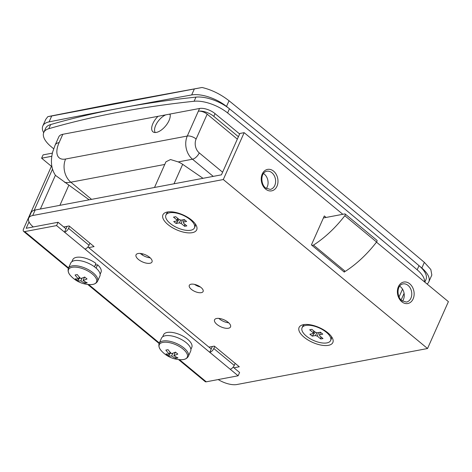 <?xml version="1.0" encoding="UTF-8"?>
<svg xmlns="http://www.w3.org/2000/svg" width="472" height="472" viewBox="0 0 472 472"><rect width="100%" height="100%" fill="white"/><g stroke="black" fill="none" stroke-linecap="round" stroke-linejoin="round"><path stroke-width="0.71" d="M158.008 116.319A12.602 6.071 -50.4 0 0 152.881 123.599A12.602 6.071 -50.4 0 0 152.922 131.782A12.602 6.071 -50.4 0 0 160.999 130.272A12.602 6.071 -50.4 0 0 169.035 120.549A12.602 6.071 -50.4 0 0 170.044 114.041M203.019 178.316L182.676 164.339A11.765 5.174 -156 0 0 178.215 161.914L170.522 159.536L165.938 161.802L154.509 187.472M47.867 116.625L51.714 115.988L49.088 121.882A26.886 11.824 -156 0 0 42.822 125.941L45.754 119.351L47.867 116.625L113.634 103.669L202.045 87.485C211.603 89.751 220.601 94.176 229.038 100.754L226.513 106.43A6721.404 2955.481 24 0 1 421.832 268.037L424.357 262.367C360.49 208.453 295.383 154.586 229.038 100.754M424.357 262.367L430.824 269.506L431.839 275.034L428.782 281.902A26.886 11.824 -156 0 0 421.832 268.037M51.714 115.988L202.045 87.485M49.088 121.882A13442.808 5910.956 24 0 1 191.667 94.955L194.293 89.066M238.407 136.727L213.81 116.377A11.765 5.174 -156 0 0 198.328 111.227A6.72 2.956 24 0 1 207.178 114.171L196.128 138.986A10.083 7.646 79.3 0 0 199.255 152.893L222.607 172.215M427.101 284.026A26.886 11.824 -156 0 0 428.782 281.902M226.513 106.43A26.886 11.824 -156 0 0 191.667 94.955M42.822 125.941A26.886 11.824 -156 0 0 43.672 132.732M55.13 145.116L58.811 136.845A16.803 7.387 24 0 1 62.817 134.29L59.13 142.568A16.803 7.387 24 0 0 55.13 145.116L52.711 151.831C50.339 161.276 51.277 169.141 55.537 175.425L89.149 199.815M237.339 139.128L207.178 114.171M263.476 173.531A9.239 7.009 -100.7 0 1 267.235 186.918A9.239 7.009 -100.7 0 1 266.302 188.505M399.631 286.185A9.239 7.009 -100.7 0 1 403.395 299.578A9.239 7.009 -100.7 0 1 402.463 301.165M200.329 286.964A7.564 3.328 24 0 1 194.535 284.38M201.048 287.513A7.564 3.328 24 0 1 203.113 291.507A7.564 3.328 24 0 1 198.346 292.575A7.564 3.328 24 0 1 191.361 289.348A7.564 3.328 24 0 1 189.296 285.353A7.564 3.328 24 0 1 194.063 284.286A7.564 3.328 24 0 1 201.048 287.513M150.19 257.83A8.738 3.841 24 0 1 140.88 253.93A8.738 3.841 24 0 1 140.314 253.429M149.624 257.328A8.738 3.841 24 0 1 152.008 261.942A8.738 3.841 24 0 1 146.497 263.175A8.738 3.841 24 0 1 138.426 259.447A8.738 3.841 24 0 1 136.042 254.833A8.738 3.841 24 0 1 141.547 253.6A8.738 3.841 24 0 1 149.624 257.328M228.708 322.795A8.738 3.841 24 0 1 219.397 318.895A8.738 3.841 24 0 1 218.831 318.399M228.141 322.293A8.738 3.841 24 0 1 230.525 326.907A8.738 3.841 24 0 1 225.014 328.14A8.738 3.841 24 0 1 216.943 324.411A8.738 3.841 24 0 1 214.559 319.798A8.738 3.841 24 0 1 220.07 318.565A8.738 3.841 24 0 1 228.141 322.293M304.121 337.238A18.485 8.13 -156 0 0 325.178 345.563A18.485 8.13 -156 0 0 332.306 337.922A18.485 8.13 -156 0 0 327.81 332.766A18.485 8.13 -156 0 0 302.859 324.807A18.485 8.13 -156 0 0 304.121 337.238M167.961 224.578A18.485 8.13 -156 0 0 189.018 232.902A18.485 8.13 -156 0 0 196.151 225.262A18.485 8.13 -156 0 0 191.65 220.105A18.485 8.13 -156 0 0 166.704 212.152A18.485 8.13 -156 0 0 167.961 224.578M32.71 215.527A16.803 7.387 -156 0 0 28.709 218.082L31.164 212.565A16.803 7.387 24 0 1 35.164 210.01L32.71 215.527L223.291 179.537L427.532 348.525L448.4 301.649L376.479 242.142M223.291 179.537L244.16 132.661L239.853 133.476L221.439 174.835L35.164 210.01M326.117 217.45L324.305 215.952L311.414 244.903L344.318 272.132L344.601 271.5M63.726 226.967L69.113 225.946L94.075 246.602L88.689 247.617M208.966 347.132L214.347 346.118L239.31 366.773L233.929 367.788M28.709 218.082A16.803 7.387 -156 0 0 33.288 226.949M218.194 379.553A16.803 7.387 -156 0 0 236.95 384.515L427.532 348.525M244.16 132.661L342.819 214.294M142.75 253.871L142.267 254.945M311.98 245.375L313.502 245.086L345.274 271.37A67.213 32.367 -50.4 0 0 376.573 242.018A1.681 0.808 -50.4 0 0 376.945 240.307L345.174 214.017A1.681 0.808 -50.4 0 0 344.713 213.934L323.408 217.958M343.752 271.66L345.274 271.37M313.502 245.086A67.213 32.367 -50.4 0 0 344.802 215.728A1.681 0.808 -50.4 0 0 345.174 214.017M50.646 124.561L48.805 128.697A26.886 11.824 -156 0 0 43.784 132.455L45.625 128.319A26.886 11.824 24 0 1 50.646 124.561A1344.28 591.097 24 0 1 195.957 97.12A26.886 11.824 24 0 1 229.439 108.796A6721.404 2955.481 24 0 1 419.018 265.653A26.886 11.824 24 0 1 425.98 279.524L424.818 282.132M48.805 128.697A1344.28 591.097 24 0 1 194.116 101.256L195.957 97.12M53.66 148.798A6721.404 2955.481 24 0 1 50.74 146.326A26.886 11.824 -156 0 1 43.784 132.455M229.439 108.796L227.598 112.932A6721.404 2955.481 24 0 1 417.177 269.789L419.018 265.653M62.817 134.29L199.556 108.471A11.765 5.174 24 0 1 215.037 113.616L239.634 133.971M424.576 281.937A26.886 11.824 -156 0 0 417.177 269.789M227.598 112.932A26.886 11.824 -156 0 0 194.116 101.256M155.264 132.526A11.765 5.664 129.6 0 1 155.689 125.375A11.765 5.664 129.6 0 1 165.749 114.855M169.088 114.224A11.765 5.664 129.6 0 1 170.162 114.525M330.612 340.53A15.629 6.873 -156 0 0 326.347 332.282A15.629 6.873 -156 0 0 311.909 325.609A15.629 6.873 -156 0 0 302.056 327.816A15.629 6.873 -156 0 0 306.322 336.064A15.629 6.873 -156 0 0 320.759 342.737A15.629 6.873 -156 0 0 330.612 340.53L331.285 339.014A15.629 6.873 -156 0 0 331.368 336.436M309.892 334.2L313.16 333.586A3.575 1.575 -156 0 1 313.089 332.671A3.575 1.575 -156 0 1 313.113 332.63L309.667 329.781L311.886 329.362L315.331 332.211A3.575 1.575 -156 0 1 317.172 332.825L320.441 332.211L322.777 334.141L319.509 334.76A3.575 1.575 -156 0 1 319.621 335.574A3.575 1.575 -156 0 1 319.556 335.71L323.001 338.566L320.783 338.984L317.337 336.129A3.575 1.575 -156 0 1 315.497 335.515L312.228 336.135L309.892 334.2M313.113 332.63L313.862 331.244M318.624 332.553L317.337 336.129M320.783 338.984L320.842 336.778M320.482 332.241L319.509 334.76M314.281 331.35L313.16 333.586M315.497 335.515L316.907 332.707M312.228 336.135L315.296 332.188M304.593 324.512A15.629 6.873 -156 0 0 302.735 326.299L302.056 327.816M194.452 227.87A15.629 6.873 -156 0 0 190.186 219.622A15.629 6.873 -156 0 0 175.749 212.949A15.629 6.873 -156 0 0 165.896 215.155A15.629 6.873 -156 0 0 170.162 223.403A15.629 6.873 -156 0 0 184.599 230.076A15.629 6.873 -156 0 0 194.452 227.87L195.125 226.353A15.629 6.873 -156 0 0 195.207 223.775M173.731 221.545L177 220.925A3.575 1.575 -156 0 1 176.929 220.011A3.575 1.575 -156 0 1 176.953 219.976L173.507 217.12L175.726 216.701L179.171 219.557A3.575 1.575 -156 0 1 181.012 220.17L184.281 219.551L186.617 221.486L183.348 222.1A3.575 1.575 -156 0 1 183.46 222.92A3.575 1.575 -156 0 1 183.396 223.055L186.841 225.905L184.629 226.324L181.177 223.474A3.575 1.575 -156 0 1 179.336 222.861L176.068 223.474L173.731 221.545M176.953 219.976L177.702 218.583M182.463 219.893L181.177 223.474M184.629 226.324L184.682 224.117M184.322 219.586L183.348 222.1M178.121 218.689L177 220.925M179.336 222.861L180.752 220.046M176.068 223.474L179.136 219.527M168.439 211.857A15.629 6.873 -156 0 0 166.575 213.639L165.896 215.155M183.614 359.499A15.31 6.732 -156 0 0 183.089 349.091A15.31 6.732 -156 0 0 162.934 342.389A15.31 6.732 -156 0 0 161.442 350.885A26.886 26.886 0 0 0 181.242 359.699A15.31 6.732 -156 0 0 183.614 359.499M159.147 343.433A15.965 7.021 -156 0 1 169.212 341.179A15.965 7.021 -156 0 1 183.962 347.994A15.965 7.021 -156 0 1 188.316 356.419L190.653 351.162A15.965 7.021 -156 0 0 186.298 342.737A15.965 7.021 -156 0 0 171.548 335.922A15.965 7.021 -156 0 0 161.489 338.176L159.147 343.433C158.415 346.023 159.182 348.507 161.442 350.885M172.858 353.198L171.631 355.959A26.827 12.921 -50.4 0 1 168.38 355.841A26.432 23.116 -57.9 0 1 166.044 353.906A26.827 12.921 129.6 0 0 169.289 354.024A26.827 20.343 79.3 0 1 165.849 350.082A26.432 6.207 -27 0 0 166.923 349.899A26.432 6.207 -27 0 0 168.067 349.663A26.827 20.343 -100.7 0 0 171.507 353.605A26.827 12.921 129.6 0 0 175.472 352.124A26.432 12.744 57.2 0 0 177.808 354.059A26.827 12.921 -50.4 0 1 173.849 355.54L175.336 352.189M171.631 355.959A26.827 20.343 79.3 0 0 175.785 358.301A26.432 16.573 99.9 0 0 176.888 358.148A26.432 16.573 99.9 0 0 178.003 357.882A26.827 20.343 -100.7 0 1 173.849 355.54M175.785 358.301L175.82 356.814M169.289 354.024L170.109 352.183M168.38 355.841L170.716 352.832M72.163 267.282A15.31 6.732 -156 0 0 70.67 275.778A26.886 26.886 0 0 0 90.471 284.592A15.31 6.732 -156 0 0 92.842 284.392A15.31 6.732 -156 0 0 92.317 273.984A15.31 6.732 -156 0 0 72.163 267.282M68.375 268.326A15.965 7.021 -156 0 1 78.435 266.072A15.965 7.021 -156 0 1 93.185 272.887A15.965 7.021 -156 0 1 97.539 281.312L99.881 276.055A15.965 7.021 -156 0 0 95.527 267.63A15.965 7.021 -156 0 0 80.777 260.815A15.965 7.021 -156 0 0 70.717 263.069L68.375 268.326C67.644 270.916 68.405 273.4 70.67 275.778M82.087 278.091L80.854 280.852A26.827 12.921 -50.4 0 1 77.609 280.734A26.432 23.116 -57.9 0 1 75.266 278.799A26.827 12.921 129.6 0 0 78.517 278.917A26.827 20.343 79.3 0 1 75.078 274.975A26.432 6.207 -27 0 0 76.145 274.792A26.432 6.207 -27 0 0 77.29 274.556A26.827 20.343 -100.7 0 0 80.736 278.498A26.827 12.921 129.6 0 0 84.695 277.017A26.432 12.744 57.2 0 0 87.037 278.952A26.827 12.921 -50.4 0 1 83.072 280.433A26.827 20.343 -100.7 0 0 87.231 282.775A26.432 16.573 99.9 0 1 86.116 283.041A26.432 16.573 99.9 0 1 85.013 283.194L85.049 281.707M80.854 280.852A26.827 20.343 79.3 0 0 85.013 283.194M78.517 278.917L79.337 277.076M83.072 280.433L84.565 277.082M77.609 280.734L79.945 277.725M94.453 266.792L95.952 263.435A15.458 6.797 -156 0 0 72.771 259.688L71.886 261.677M100.135 274.256L101.014 272.267A15.458 6.797 -156 0 0 97.586 264.792L95.232 265.052M96.105 268.125L97.586 264.792M190.906 349.357L191.791 347.374A15.458 6.797 -156 0 0 180.434 334.872A15.458 6.797 -156 0 0 163.542 334.796L162.657 336.784M87.916 246.98L211.232 349.014L212.353 346.495M89.934 243.174L89.007 245.251A4.036 1.941 129.6 0 1 84.948 249.051L209.763 352.318A4.036 1.941 -50.4 0 0 213.816 348.525L214.742 346.442M235.168 363.346L234.242 365.422A4.036 1.941 129.6 0 1 230.183 369.222L238.124 375.789L206.258 381.813A4.036 1.941 129.6 0 1 205.161 381.606L178.493 359.546M68.34 268.403L23.612 231.398A4.036 1.941 -50.4 0 1 23.6 228.778L51.737 165.578M51.767 156.279L41.613 158.197L43.088 154.887L52.38 153.129M51.413 166.303L41.613 158.197M52.539 169.088L34.22 210.241M29.028 221.911L26.184 228.289L58.056 222.271L65.997 228.843L67.118 226.324M238.124 375.789L239.599 372.485L233.156 367.151M23.612 231.398A4.036 1.941 -50.4 0 0 24.709 231.599L56.581 225.581L64.522 232.153A4.036 1.941 -50.4 0 0 68.582 228.354L69.508 226.277M56.581 225.581L58.056 222.271M84.948 249.051L64.522 232.153L65.997 228.843M230.183 369.222L209.763 352.318L211.232 349.014M213.238 176.386L192.487 159.217L178.215 161.914M164.757 164.457L70.818 182.198L91.568 199.361M199.255 152.893A6.72 3.239 -50.4 0 1 192.487 159.217A16.803 12.738 -100.7 0 1 187.284 136.042L199.556 108.471M64.593 182.322A40.326 19.423 129.6 0 0 70.818 182.198A16.803 12.738 -100.7 0 1 65.614 159.023L187.284 136.042A6.72 2.956 24 0 1 196.128 138.986M215.037 113.616L213.81 116.377M59.13 142.568A23.523 11.328 -50.4 0 0 65.614 159.023M399.058 296.959L402.527 289.165M174.02 183.791L182.676 164.339M68.882 185.136L59.885 205.344M271.907 172.746A9.239 7.009 79.3 0 0 266.816 171.248C260.491 172.392 260.408 183.992 265.612 187.998L270.244 189.414A9.239 7.009 79.3 0 0 274.769 185.496A9.239 7.009 79.3 0 0 271.907 172.746M265.618 189.089A10.921 8.278 -100.7 0 1 262.231 174.026A10.921 8.278 -100.7 0 1 273.601 171.165A10.921 8.278 -100.7 0 1 276.981 186.228A10.921 8.278 -100.7 0 1 265.618 189.089M408.068 285.407A9.239 7.009 79.3 0 0 402.976 283.908C396.651 285.053 396.568 296.652 401.772 300.658L406.404 302.068A9.239 7.009 79.3 0 0 410.929 298.151A9.239 7.009 79.3 0 0 408.068 285.407M401.778 301.75A10.921 8.278 -100.7 0 1 398.392 286.681A10.921 8.278 -100.7 0 1 409.755 283.825A10.921 8.278 -100.7 0 1 413.142 298.888A10.921 8.278 -100.7 0 1 401.778 301.75M344.802 215.728L376.573 242.018M213.816 348.525L234.242 365.422M68.582 228.354L89.007 245.251M24.709 231.599L68.57 267.889M88.677 284.527L159.341 342.991M179.448 359.629L206.258 381.813M404.079 293.348L401.1 300.039M55.419 175.242L40.374 209.025M188.316 356.419C186.882 358.696 184.522 359.788 181.242 359.699M97.539 281.312C96.111 283.589 93.751 284.681 90.471 284.592M159.111 343.51L87.721 284.439"/></g></svg>
